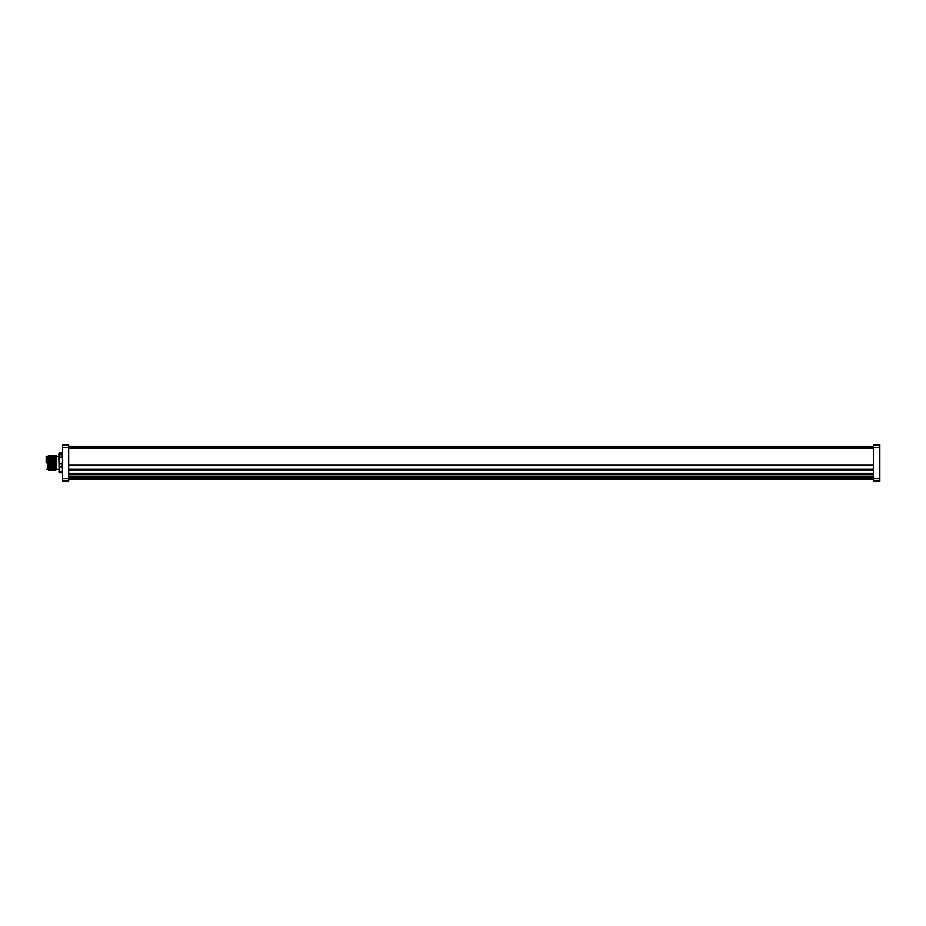 <?xml version="1.0" encoding="UTF-8"?>
<svg xmlns="http://www.w3.org/2000/svg" width="926" height="926" viewBox="0 0 926 926"><rect width="100%" height="100%" fill="white"/><g stroke="black" fill="none" stroke-linecap="round" stroke-linejoin="round"><path stroke-width="1.39" d="M48.904 455.766L49.576 470.246L49.391 456.263L48.765 455.511L48.326 456.263L49.379 470.234L48.719 455.766M48.152 456.263L48.36 470.2L48.337 456.252M48.407 469.748L48.129 461.044C48.013 454.134 47.897 454.469 47.782 462.039M56.451 469.112L56.451 455.511L55.757 456.263L54.958 455.511L53.106 456.263L52.481 455.511L52.053 456.252M56.451 460.974L56.139 455.766M61.903 453.011L59.553 453.011L58.928 453.902L59.553 454.793L58.928 460.477L59.553 471.878L61.903 471.878L62.517 469.447L61.903 467.005L62.517 460.477L61.903 453.011L62.517 453.902M873.507 481.231L879.7 481.231L873.507 481.231L879.7 481.231L879.7 444.769L873.507 444.769L873.507 481.231M873.507 444.769L879.7 444.769L873.507 444.769M873.507 479.251L68.709 479.251L873.507 479.24M68.709 446.749L873.507 446.749L68.709 446.76M61.903 471.878L61.903 472.735L62.517 471.843M61.903 472.735L59.553 472.735L58.928 471.843M61.903 467.005L59.553 467.005M59.553 471.878L59.553 472.735M59.553 463.799L61.903 463.799M61.903 457.143L59.553 457.143M59.553 454.793L61.903 454.793M59.252 472.491L58.928 453.902M56.451 456.31L58.928 456.31L58.928 460.477M56.451 469.216L58.928 469.436M55.085 455.766L55.757 470.246L55.583 456.263M55.757 470.246L54.9 455.766M53.858 455.766L54.518 470.246L54.345 456.263M54.518 470.246L53.72 469.505L53.106 456.263M52.62 455.766L53.28 470.246L52.481 469.505L51.497 455.997L52.18 468.695M53.28 470.246L53.72 469.494M56.185 469.505L55.768 456.252M55.572 470.234L54.53 456.252M53.893 469.494L53.291 456.252M52.666 469.494L52.423 455.766L53.095 470.234M54.333 470.234L53.662 455.766M50.004 469.505L49.564 456.263L50.189 455.511L51.868 456.263M50.143 455.766L50.814 470.246L50.629 456.263M52.481 469.494L51.81 469.991L51.196 455.766M51.243 469.505L50.814 456.252M50.189 469.494L49.958 455.766M46.3 462.873L46.3 456.622M879.7 478.649L68.709 478.638L68.709 444.769L62.517 444.769L62.517 481.231L68.709 481.231L62.517 481.231M62.517 478.649L68.709 478.649L68.709 481.231M873.507 477.48L68.709 477.48M873.507 470.038L68.709 470.038M873.507 464.956L68.709 464.956M873.507 481.173L879.7 481.173M873.507 480.444L879.7 480.444M873.507 447.455L879.7 447.455M873.507 445.556L879.7 445.556M873.507 444.827L879.7 444.827M873.507 448.589L68.709 448.589M873.507 479.205L68.709 479.205M873.507 473.394L68.709 473.394M873.507 447.362L68.709 447.362M873.507 446.795L68.709 446.795M873.507 465.338L68.709 465.338M873.507 469.181L68.709 469.181M873.507 476.138L68.709 476.138M873.507 474.309L68.709 474.309M873.507 474.1L68.709 474.1M873.507 473.904L68.709 473.904M47.782 469.123L47.782 456.622M68.709 444.769L62.517 444.769M68.709 444.827L62.517 444.827M68.709 445.556L62.517 445.556M68.709 447.455L62.517 447.455M68.709 480.444L62.517 480.444M68.709 481.173L62.517 481.173M873.507 465.419L68.709 465.419M873.507 474.066L68.709 474.066M873.507 473.962L68.709 473.962M873.507 446.506L68.709 446.506M51.428 469.494L51.856 470.234M47.539 456.379L46.543 456.379M47.539 469.378L46.543 469.378"/></g></svg>
